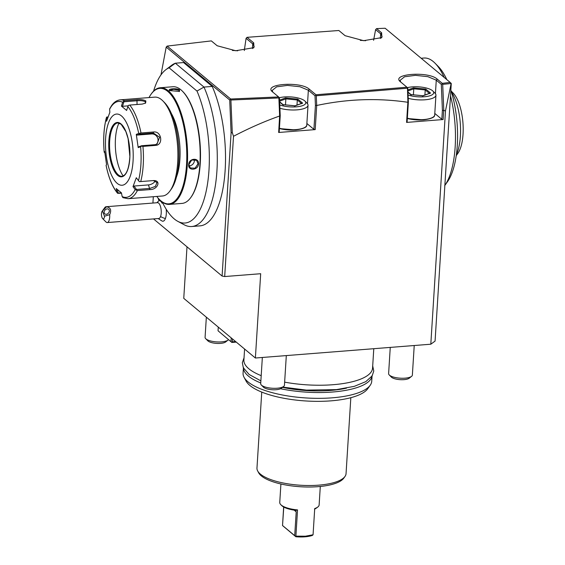 <?xml version="1.0" encoding="UTF-8"?>
<svg xmlns="http://www.w3.org/2000/svg" width="565" height="565" viewBox="0 0 565 565"><rect width="100%" height="100%" fill="white"/><g stroke="black" fill="none" stroke-linecap="round" stroke-linejoin="round"><path stroke-width="0.85" d="M141.003 132.987L138.715 133.488A48.117 18.377 -94.5 0 0 127.838 106.58L128.361 105.394L129.724 105.076A49.586 18.935 85.5 0 1 141.003 132.987L153.532 131.998C161.668 130.776 163.68 145.191 155.46 145.403L142.931 146.392A49.586 18.935 85.5 0 1 140.72 181.563L153.701 180.56M153.249 180.581C161.526 180.002 157.918 189.699 149.909 189.6L137.38 190.582A49.586 18.935 85.5 0 1 128.057 198.703L162.515 195.991A49.586 18.935 -94.5 0 0 169.973 190.956A49.586 18.935 -94.5 0 0 177.509 145.071A49.586 18.935 -94.5 0 0 162.889 100.93A49.586 18.935 -94.5 0 0 161.576 99.722A49.586 18.935 -94.5 0 0 154.739 97.131L120.281 99.843A49.586 18.935 85.5 0 1 124.455 100.69L136.984 99.701C140.883 99.384 143.842 99.8 145.862 100.958L145.636 103.077L142.253 104.087L129.724 105.076M128.057 198.703L122.944 197.651L122.174 196.571A48.117 18.377 -94.5 0 0 135.19 189.565L137.38 190.582M107.371 118.77L107.237 117.033L106.693 117.061L108.021 116.941M121.51 193.237L117.654 193.329L116.969 192.241L116.235 188.533L121.44 192.87L122.174 196.571M124.455 100.69L122.633 102.244A48.117 18.377 -94.5 0 0 109.624 109.25L109.808 108.642M127.838 106.58L126.624 110.436L121.418 106.1L122.492 106.305L123.912 101.785L123.445 101.297M123.912 101.785L137.288 100.732C140.749 100.436 143.348 100.782 145.085 101.764L145.537 102.639L145.184 103.353M117.216 183.371A35.701 13.631 -94.5 0 0 133.058 161.074A35.701 13.631 -94.5 0 0 121.461 115.924A35.701 13.631 -94.5 0 0 105.627 138.227A35.701 13.631 -94.5 0 0 117.216 183.371M135.19 189.565L133.001 186.648L136.299 177.728L138.489 180.652A48.117 18.377 -94.5 0 0 140.621 146.738L138.192 147.599L136.285 134.343L138.715 133.488M121.376 192.827L118.17 193.082L117.492 189.678M106.079 165.354C108.593 177.608 112.364 186.838 117.393 193.053L118.17 193.082M106.693 117.061L106.326 118.163A48.117 18.377 -94.5 0 0 104.193 152.084L104.659 151.378L106.566 164.627L106.093 165.326A48.117 18.377 -94.5 0 0 116.969 192.241M104.977 152.946L104.454 152.607M104.179 152.14C103.091 139.223 103.819 127.768 106.368 117.76L106.559 121.242L109.857 112.329L109.624 109.25M107.237 117.033L108.014 116.976M121.418 106.1L122.633 102.244M122.492 106.305L128.121 105.86M117.781 122.916A26.774 10.227 -94.5 0 0 115.493 123.869A26.774 10.227 -94.5 0 0 109.667 148.856A26.774 10.227 -94.5 0 0 118.375 174.896A26.774 10.227 -94.5 0 0 119.575 175.715A26.774 10.227 -94.5 0 0 121.984 176.301M123.163 175.969A31.534 12.042 85.5 0 1 118.996 123.057M136.285 134.343L137.161 135.091L140.007 134.089L139.767 133.594M140.007 134.089L153.376 133.036L159.598 137.231L157.056 144.082L155.05 144.675L141.674 145.728L141.561 146.116L142.931 146.392M140.72 181.563L139.329 181.662L138.489 180.652M140.621 146.738L141.561 146.116M153.44 180.567L156.964 182.544L155.403 186.401L149.895 188.413L136.518 189.466L136.207 190.08M133.001 186.648L133.954 186.047L148.468 184.903A5.947 3.503 -22 0 0 155.241 180.927M136.518 189.466L133.954 186.047M138.192 147.599L138.835 146.731L141.674 145.728M137.161 135.091L151.674 133.947A5.947 5.424 -118.3 0 1 157.55 137.74A5.947 5.424 -118.3 0 1 156.145 144.463M169.973 190.956L171.343 189.035A47.601 18.179 -94.5 0 0 178.575 144.986A47.601 18.179 -94.5 0 0 164.542 102.611L162.889 100.93M149.012 97.576A57.913 22.12 85.5 0 1 151.046 94.256A57.913 22.12 85.5 0 1 167.734 91.403A57.913 22.12 85.5 0 1 186.542 164.648A57.913 22.12 85.5 0 1 160.848 200.822A57.913 22.12 85.5 0 1 159.323 199.403A57.913 22.12 85.5 0 1 156.788 196.443M171.449 113.664A40.659 15.53 85.5 0 1 176.442 177.043M151.046 94.256L151.455 93.677A58.506 22.346 85.5 0 1 160.248 87.745A58.506 22.346 85.5 0 1 168.321 90.803A58.506 22.346 85.5 0 1 187.58 154.69A58.506 22.346 85.5 0 1 169.429 204.396A58.506 22.346 85.5 0 1 161.364 201.338A58.506 22.346 85.5 0 1 159.817 199.911A58.506 22.346 85.5 0 1 159.57 199.65M169.429 204.396L182.043 203.407A58.506 22.346 -94.5 0 0 190.836 197.468A58.506 22.346 -94.5 0 0 199.728 143.326A58.506 22.346 -94.5 0 0 182.474 91.24A58.506 22.346 -94.5 0 0 180.927 89.807A58.506 22.346 -94.5 0 0 172.862 86.749L160.248 87.745M169.691 90.697C166.717 88.747 177.149 87.921 179.557 89.92L179.465 91.445L169.549 90.57M198.555 163.914C198.322 170.383 187.884 171.188 188.689 164.69C188.717 158.038 199.155 157.232 198.555 163.914L198.04 163.815L195.045 168.208L190.243 167.932L188.901 164.528L191.74 160.008L196.585 160.319L198.04 163.815M169.761 90.753L169.648 90.407L173.667 89.277L179.169 90.322L179.246 91.594M190.836 197.468L191.245 196.895A57.913 22.12 -94.5 0 0 200.045 143.298A57.913 22.12 -94.5 0 0 182.975 91.742L182.474 91.24M153.567 91.163A78.302 29.903 85.5 0 1 165.835 69.714L171.562 65.363A82.306 31.435 85.5 0 1 175.348 63.209L183.576 62.56L212.214 86.424L203.986 87.067L196.98 91.05A78.302 29.903 85.5 0 1 207.638 183.074A78.302 29.903 85.5 0 1 177.763 221.325A78.302 29.903 85.5 0 1 162.296 202.065M165.835 69.714A78.302 29.903 85.5 0 1 169.09 67.807L175.348 63.209L203.986 87.067A82.306 31.435 85.5 0 1 216.6 175.164A82.306 31.435 85.5 0 1 191.768 226.516A82.306 31.435 85.5 0 1 184.105 224.736L177.763 221.325M196.98 91.05L169.09 67.807M315.206 129.604L313.914 129.357L315.425 105.365L316.711 105.486L315.206 129.604L278.658 132.478L279.633 116.016C264.307 121.44 248.939 128.206 233.507 136.292L224.686 276.546L222.094 276.052L231.106 132.881L229.715 100.019L166.188 47.093L160.983 74.87M222.094 276.052L153.518 218.916M153.32 196.712L152.917 203.047M158.115 218.556L162.212 221.113A10.968 4.188 -94.5 0 0 165.411 218.507A10.968 4.188 -94.5 0 0 166.195 209.234M191.768 226.516L199.989 225.866A82.306 31.435 -94.5 0 0 224.821 174.514A82.306 31.435 -94.5 0 0 212.214 86.424M233.507 136.292L232.279 132.591L231.106 132.881M224.686 276.546L260.684 273.714L255.38 358.019L430.805 344.212L435.071 341.098L451.273 83.493L442.699 84.347L442.148 83.825L442.289 83.352L450.164 82.412L451.16 83.359L445.495 110.775L430.805 344.212M255.38 358.019L183.759 298.355L187.001 246.82M450.164 82.412L385.153 28.25L376.58 28.61L381.629 32.812L381.82 37.601L363.641 40.68L345.081 35.687L338.852 30.503L247.053 37.325L253.713 42.876L253.911 47.665L235.725 50.744L217.165 45.751L211.338 40.899L167.162 46.083L230.69 99.009L278.609 96.947L272.782 92.088C261.863 83.98 300.58 80.936 309.33 89.213L315.99 94.765L406.927 87.215L407.782 88.076L408.368 102.018L407.111 122.026L406.574 122.414L443.122 119.54L443.687 110.578L445.495 110.775M406.574 122.414L407.888 102.074L407.457 87.716M272.309 91.657L272.782 92.088L272.196 90.407L276.638 86.848L287.493 85.407L299.916 86.728L308.356 90.223L315.016 95.775L315.8 95.316L316.287 95.767L316.711 105.486C347.263 98.932 377.632 97.865 407.845 102.279M406.927 87.215L400.225 81.593M400.698 82.024C389.779 73.916 428.496 70.872 437.246 79.149L442.289 83.352M166.188 47.093L167.162 46.083M230.69 99.009L229.715 100.019M232.279 132.591L230.901 100.019L278.87 97.95L279.075 97.385L279.463 97.816L280.226 115.733L279.682 116.249M230.901 100.019L230.464 99.609M278.609 96.947L279.075 97.385M278.87 97.95L279.633 116.016M313.914 129.357L306.873 123.495M315.425 105.365L315.016 95.775M280.226 115.733L279.195 132.09L278.658 132.478M279.421 128.53A17.353 5.601 3.6 0 0 295.601 129.929M279.407 97.745A15.467 4.993 3.6 0 1 284.407 96.94A15.467 4.993 -176.4 0 1 304.973 101.107L307.078 103.233A17.847 5.763 -176.4 0 1 308.024 105.267A17.847 5.763 -176.4 0 1 297.063 109.857A17.847 5.763 3.6 0 1 279.908 108.268M279.767 104.942A15.467 4.993 3.6 0 0 296.293 106.849A15.467 4.993 -176.4 0 0 304.973 101.107M279.64 101.99L283.298 105.147L282.846 104.652L295.107 105.86L294.746 106.269M295.107 105.86L302.614 103.098L297.854 99.136L285.586 97.929L285.862 98.868L279.611 101.17M297.854 99.136L297.31 99.991L285.862 98.868L285.487 104.878M302.614 103.098L301.759 103.692M296.992 105.062L297.31 99.991L301.442 103.43M315.8 95.316L315.99 94.765M316.287 95.767L407.301 88.211M408.368 102.018L407.888 102.074M400.719 82.038L400.105 80.343L404.547 76.784L415.409 75.343L427.832 76.663L436.272 80.159L441.314 84.362L442.148 83.825M443.687 110.578L442.402 110.133L441.314 84.362M442.402 110.133L441.83 119.293L434.789 113.431M443.793 110.267L442.699 84.347M443.122 119.54L441.83 119.293M407.33 118.459A17.353 5.601 3.6 0 0 423.517 119.865M407.4 87.66A15.467 4.993 3.6 0 1 412.323 86.876A15.467 4.993 -176.4 0 1 432.889 91.043L434.993 93.168A17.847 5.763 -176.4 0 1 435.94 95.195A17.847 5.763 -176.4 0 1 424.979 99.786A17.847 5.763 3.6 0 1 408.213 98.31M408.071 95.012A15.467 4.993 3.6 0 0 424.209 96.777A15.467 4.993 -176.4 0 0 432.889 91.043M407.958 92.25L411.214 95.082L410.755 94.588L423.023 95.796L422.662 96.205M423.023 95.796L430.53 93.034L425.77 89.065L413.502 87.865L413.778 88.804L407.902 90.965M425.77 89.065L425.226 89.927L413.778 88.804L413.403 94.807M430.53 93.034L429.668 93.628M424.908 94.998L425.226 89.927L429.358 93.366M244.299 50.546L246.079 38.335L252.739 43.886L254.186 46.436L253.367 48.046M247.053 37.325L246.079 38.335M376.58 28.61L375.612 29.62L373.585 40.313M375.612 29.62L380.655 33.822L382.095 36.372L381.283 37.982M360.322 40.412A15.467 4.993 -176.4 0 1 365.59 40.744M232.406 50.483A15.467 4.993 -176.4 0 1 237.674 50.815M421.165 58.259L423.969 58.033A67.433 25.75 85.5 0 1 435.05 63.209A67.433 25.75 85.5 0 1 444.21 77.454M450.503 95.824A67.433 25.75 85.5 0 1 444.867 185.391M435.05 63.209L438.362 66.571A63.464 24.239 85.5 0 1 446.83 79.637M450.856 90.11A63.464 24.239 85.5 0 1 447.487 181.725A63.464 24.239 85.5 0 1 447.438 181.803A63.464 24.239 85.5 0 1 447.381 181.881M451.4 91.841A38.18 14.584 85.5 0 1 456.351 154.81M451.145 91.029L453.13 93.034A33.222 12.684 85.5 0 1 462.926 122.612A33.222 12.684 85.5 0 1 457.876 153.355L456.23 155.65M218.048 330.786L231.855 342.447L218.048 330.786L218.281 327.107M231.226 337.898L231 341.578M232.476 338.936L232.293 341.825L231.615 342.171M232.293 341.825L235.626 341.564M231.855 342.447L236.269 342.1M373.783 348.704L372.561 368.133A64.459 20.806 -176.4 0 1 284.64 382.145M261.2 375.661A64.459 20.806 -176.4 0 1 248.84 368.761A64.459 20.806 -176.4 0 1 243.896 360.039L244.589 349.029M346.536 388.148A59.502 19.203 -176.4 0 1 330.624 390.436A59.502 19.203 3.6 0 1 282.458 387.371M243.423 367.963A64.459 20.806 3.6 0 0 248.381 376.064A64.459 20.806 3.6 0 0 260.74 382.964M280.523 388.734A64.459 20.806 3.6 0 0 372.031 376.057M243.437 367.349L243.07 373.154A64.459 20.806 3.6 0 0 244.073 377.321A64.459 20.806 3.6 0 0 248.014 381.876A64.459 20.806 3.6 0 0 313.074 398.276A64.459 20.806 3.6 0 0 370.216 385.259A64.459 20.806 3.6 0 0 371.735 381.248L372.102 375.443M244.073 377.321L246.086 381.064A62.171 20.065 3.6 0 0 249.885 385.457A62.171 20.065 3.6 0 0 312.636 401.277A62.171 20.065 3.6 0 0 367.751 388.72L370.216 385.259M261.75 392.089L256.969 468.074A44.628 14.4 3.6 0 0 257.668 470.956A44.628 14.4 3.6 0 0 260.394 474.113A44.628 14.4 3.6 0 0 305.439 485.469A44.628 14.4 3.6 0 0 344.996 476.45A44.628 14.4 3.6 0 0 346.048 473.675L350.83 397.689M257.668 470.956L258.671 472.827A43.477 14.033 3.6 0 0 261.334 475.9A43.477 14.033 3.6 0 0 305.22 486.966A43.477 14.033 3.6 0 0 343.76 478.181L344.996 476.45M320.298 486.465L319.14 504.898A19.733 6.37 -176.4 0 1 317.827 506.996A19.733 6.37 -176.4 0 1 314.719 508.557L313.067 534.78L305.375 536.206L295.891 536.136L297.536 509.905A19.733 6.37 -176.4 0 1 280.798 504.665A19.733 6.37 -176.4 0 1 279.753 502.426L280.911 483.993M313.067 534.78L312.29 535.458C307.96 536.849 302.48 537.28 295.848 536.75L282.528 525.563L283.658 506.996M280.798 504.665L281.674 505.548A18.744 6.046 -176.4 0 0 294.471 510.167L295.665 510.732L296.208 511.862L294.711 535.655L295.848 536.75M295.46 536.34L295.891 536.136M317.827 506.996L316.845 507.766A18.744 6.046 -176.4 0 1 315.673 508.5L314.5 509.256M282.528 525.563L283.771 507.059M295.502 510.541L297.536 509.905M294.711 535.655L282.606 525.57M206.345 317.17L205.081 337.333A11.9 3.842 3.6 0 0 205.709 338.689A11.9 3.842 3.6 0 0 221.529 341.889A11.9 3.842 -176.4 0 0 228.041 340.095A11.9 3.842 -176.4 0 0 228.493 339.65M228.041 340.095L225.682 341.938A9.52 3.072 -176.4 0 1 220.47 343.379A9.52 3.072 3.6 0 1 207.814 340.815L205.709 338.689M262.344 357.468L260.698 383.67A11.9 3.842 3.6 0 0 261.327 385.026A11.9 3.842 3.6 0 0 277.147 388.226A11.9 3.842 -176.4 0 0 283.658 386.432A11.9 3.842 -176.4 0 0 284.449 385.168L286.314 355.583M283.658 386.432L281.299 388.275A9.52 3.072 -176.4 0 1 276.087 389.716A9.52 3.072 3.6 0 1 263.438 387.152L261.327 385.026M390.26 347.404L388.614 373.606A11.9 3.842 3.6 0 0 389.243 374.955A11.9 3.842 3.6 0 0 405.063 378.162A11.9 3.842 -176.4 0 0 411.574 376.361A11.9 3.842 -176.4 0 0 412.365 375.104L414.23 345.519M411.574 376.361L409.215 378.211A9.52 3.072 -176.4 0 1 404.003 379.645A9.52 3.072 3.6 0 1 391.347 377.088L389.243 374.955M104.511 216.204L109.681 214.665A7.931 3.03 85.5 0 1 109.045 220.597A7.931 3.03 85.5 0 1 107.258 222.561L158.786 218.5A7.931 3.03 85.5 0 0 160.566 216.536A7.931 3.03 -94.5 0 0 160.792 207.694A7.931 3.03 -94.5 0 0 157.536 202.687L106.015 206.741A7.931 3.03 85.5 0 1 106.495 206.797L102.427 211.056A3.969 1.511 -94.5 0 0 102.074 211.388A3.969 1.511 -94.5 0 0 101.474 215.053A3.969 1.511 -94.5 0 0 102.646 218.584A3.969 1.511 -94.5 0 0 104.511 216.204L102.427 211.056M162.084 203.16A11.109 4.245 -94.5 0 0 162.734 202.969A11.109 4.245 -94.5 0 1 162.106 203.153A11.109 4.245 -94.5 0 1 162.091 203.153A11.109 4.245 -94.5 0 1 162.049 203.16A9.76 3.729 -94.5 0 0 159.139 200.737A11.109 4.245 -94.5 0 1 158.002 197.962M107.258 222.561A7.931 3.03 85.5 0 1 105.959 221.946L102.646 218.584M102.074 211.388L104.822 207.546A7.931 3.03 85.5 0 1 106.015 206.741M109.681 214.665C111.665 210.131 110.606 207.51 106.495 206.797M109.186 210.046A2.973 2.302 130.8 0 1 108.077 213.485A2.973 2.302 130.8 0 1 104.793 213.831A2.973 2.302 130.8 0 1 104.285 213.118A2.973 2.302 130.8 0 1 105.387 209.679A2.973 2.302 130.8 0 1 108.678 209.333A2.973 2.302 130.8 0 1 109.186 210.046M188.993 165.82A4.958 4.294 -50.2 0 0 194.381 160.764A4.958 4.294 129.8 0 0 194.268 159.401M189.367 162.656L191.344 160.255M136.984 99.701L137.048 104.497M145.862 100.958L145.085 101.764M120.959 123.89A27.268 10.417 -94.5 0 0 108.861 140.925A27.268 10.417 -94.5 0 0 117.718 175.411A27.268 10.417 -94.5 0 0 129.816 158.377A27.268 10.417 -94.5 0 0 120.959 123.89M118.205 174.91A26.774 10.227 -94.5 0 0 121.899 176.308C126.383 175.411 129.039 168.801 129.865 156.484L128.107 138.637L125.868 131.589L121.101 124.236L117.697 122.923A26.774 10.227 -94.5 0 0 109.391 145.671A26.774 10.227 -94.5 0 0 118.205 174.91M153.532 131.998L153.376 133.036L151.674 133.947M155.46 145.403L155.05 144.675M149.909 189.6L148.468 184.903M179.557 89.92L179.169 90.322M309.33 89.213L308.356 90.223L307.508 103.734M279.435 128.248A17.847 5.763 3.6 0 0 295.82 129.618A17.847 5.763 -176.4 0 0 306.781 125.027L308.024 105.267M285.586 97.929L279.562 100.146M437.246 79.149L436.272 80.159L435.424 93.67M407.351 118.184A17.847 5.763 3.6 0 0 423.736 119.554A17.847 5.763 -176.4 0 0 434.697 114.963L435.94 95.195M413.502 87.865L407.859 89.941M252.442 48.555L252.739 43.886L253.713 42.876M381.629 32.812L380.655 33.822L380.358 38.491M296.208 511.862L294.118 510.117M160.566 216.536A11.9 8.482 20.3 0 0 165.411 218.507M120.281 99.843C116.835 100.224 113.904 102.194 111.489 105.754L109.688 108.777M159.817 199.911L159.323 199.403M279.414 128.566L295.672 129.957C303.426 128.855 307.134 127.217 306.781 125.027M283.001 104.631L295.001 105.81M279.633 101.764L283.086 104.638M294.944 105.817L302.204 103.148M407.33 118.502L423.588 119.893C431.342 118.791 435.05 117.146 434.697 114.963M410.917 94.567L422.917 95.746M407.944 92.024L411.002 94.574M422.86 95.753L430.113 93.084M447.438 181.803L444.69 185.645M156.872 202.736L159.04 200.547M372.702 365.88L373.769 371.057L372.123 375.916L365.795 381.65L354.326 386.333L336.45 389.617L306.414 390.104L282.783 387.11M244.038 357.786L242.336 362.716L243.31 367.73L249.137 374.475L260.875 380.867"/></g></svg>
